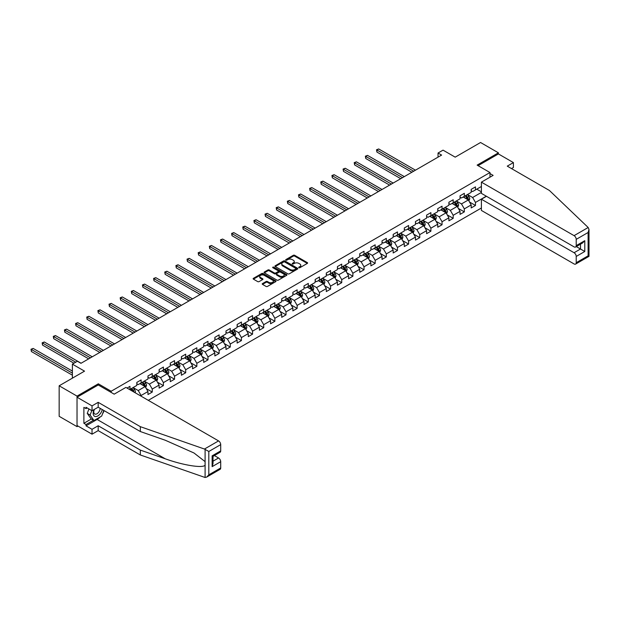 <?xml version="1.0" encoding="UTF-8"?>
<svg xmlns="http://www.w3.org/2000/svg" width="620" height="620" viewBox="0 0 620 620"><rect width="100%" height="100%" fill="white"/><g stroke="black" fill="none" stroke-linecap="round" stroke-linejoin="round"><path stroke-width="0.93" d="M298.887 267.708A0.698 0.403 0 0 0 299.863 267.708L307.319 263.407A0.992 0.574 0 0 0 307.605 263.004A0.992 0.574 0 0 0 307.319 262.601L294.694 255.308A0.992 0.574 0 0 0 293.291 255.308L285.843 259.61A0.698 0.403 0 0 0 286.82 260.175L287.788 259.625A3.177 1.829 0 0 1 292.276 259.625L293.33 260.229A3.177 1.829 0 0 1 294.26 261.524A3.177 1.829 0 0 1 293.33 262.818L292.361 263.376A0.698 0.403 0 0 0 293.345 263.942L294.306 263.384A3.177 1.829 0 0 1 298.794 263.384L299.847 263.996A3.177 1.829 0 0 1 300.778 265.29A3.177 1.829 0 0 1 299.847 266.585L298.887 267.142A0.698 0.403 0 0 0 298.887 267.708L298.887 267.142M262.508 283.572A0.992 0.574 0 0 0 262.214 283.976A0.992 0.574 0 0 0 262.508 284.379L266.05 286.425A0.992 0.574 0 0 0 267.453 286.425L275.722 281.651A0.992 0.574 0 0 0 276.016 281.24A0.992 0.574 0 0 0 275.722 280.837L263.105 273.552A0.992 0.574 0 0 0 261.702 273.552L253.425 278.326A0.992 0.574 0 0 0 253.131 278.737A0.992 0.574 0 0 0 253.425 279.139L257.703 281.604A0.992 0.574 0 0 0 259.106 281.604L262.647 279.566A0.992 0.574 0 0 0 262.934 279.155A0.992 0.574 0 0 0 262.647 278.752L260.524 277.528A2.651 1.534 0 0 1 259.749 276.442A2.651 1.534 0 0 1 261.384 275.032A2.651 1.534 0 0 1 264.275 275.365L272.583 280.163A2.651 1.534 0 0 1 273.366 281.24A2.651 1.534 0 0 1 271.723 282.658A2.651 1.534 0 0 1 268.832 282.325L267.453 281.526A0.992 0.574 0 0 0 266.05 281.526L262.508 283.572L262.508 284.379M511.485 168.578L513.414 167.462L513.414 162.595L498.41 153.93L498.41 152.822L480.554 142.507L455.189 157.155L443.044 150.141L438.038 153.024L441.611 155.085L80.956 363.312L77.384 361.251L72.385 364.134L72.385 378.161M98.317 385.012L98.317 383.811L77.027 396.103L59.164 385.795L84.529 371.147L72.385 364.134M98.317 383.811L111.174 391.236L489.978 172.538L489.978 177.196M498.41 152.822L477.121 165.114L489.978 172.538M287.858 273.831A0.992 0.574 0 0 0 289.261 273.831L297.538 269.057A0.992 0.574 0 0 0 297.825 268.654A0.992 0.574 0 0 0 297.538 268.243L284.913 260.958A0.992 0.574 0 0 0 283.51 260.958L275.233 265.74A0.992 0.574 0 0 0 274.947 266.143A0.992 0.574 0 0 0 275.233 266.546L287.858 273.831M273.094 267.863A0.698 0.403 0 0 1 273.792 267.956L286.618 275.358L278.357 280.132A0.992 0.574 0 0 1 276.954 280.132L264.329 272.839L264.329 272.033A0.992 0.574 0 0 0 264.035 272.436A0.992 0.574 0 0 0 264.329 272.839M264.329 272.033L267.871 269.987A0.992 0.574 0 0 1 269.274 269.987L274.389 272.94A0.992 0.574 0 0 0 275.792 272.94L278.147 271.583A0.992 0.574 0 0 0 278.434 271.18A0.992 0.574 0 0 0 278.147 270.777L272.815 267.701A0.698 0.403 0 0 1 273.792 267.135L286.626 274.544A0.992 0.574 0 0 1 286.921 274.947A0.992 0.574 0 0 1 286.626 275.35L286.626 274.544M77.027 396.103L77.027 426.63L59.164 416.314L59.164 385.795M111.174 392.437L111.174 391.236M148.296 400.334L481.407 208.01M481.407 186.481L475.478 189.906L475.478 186.891L471.192 189.364L471.192 192.378L464.334 196.339L464.334 193.324L460.048 195.804L460.048 198.811L453.189 202.771L453.189 199.764L448.903 202.236L448.903 205.251L442.045 209.203L442.045 206.197L437.751 208.669L437.751 211.684L430.892 215.644L430.892 212.629L426.607 215.109L426.607 218.116L419.748 222.076L419.748 219.069L415.462 221.542L415.462 224.549L408.603 228.509L408.603 225.502L404.318 227.974L404.318 230.989L397.459 234.949L397.459 231.934L393.173 234.406L393.173 237.421L386.314 241.381L386.314 238.367L382.029 240.847L382.029 243.854L375.17 247.814L375.17 244.807L370.884 247.279L370.884 250.294L364.025 254.254L364.025 251.24L359.74 253.712L359.74 256.726L352.881 260.687L352.881 257.672L348.587 260.152L348.587 263.159L341.728 267.119L341.728 264.112L337.443 266.585L337.443 269.591L330.584 273.552L330.584 270.545L326.298 273.017L326.298 276.032L319.44 279.992L319.44 276.977L315.154 279.457L315.154 282.464L308.295 286.425L308.295 283.418L304.009 285.89L304.009 288.897L297.151 292.857L297.151 289.85L292.865 292.322L292.865 295.337L286.006 299.297L286.006 296.283L281.72 298.755L281.72 301.769L274.862 305.73L274.862 302.715L270.568 305.195L270.568 308.202L263.709 312.162L263.709 309.155L259.423 311.628L259.423 314.642L252.565 318.603L252.565 315.588L248.279 318.06L248.279 321.075L241.42 325.035L241.42 322.02L237.135 324.5L237.135 327.507L230.276 331.467L230.276 328.461L225.99 330.933L225.99 333.94L219.131 337.9L219.131 334.893L214.846 337.365L214.846 340.38L207.987 344.34L207.987 341.326L203.701 343.805L203.701 346.812L196.842 350.773L196.842 347.758L192.556 350.238L192.556 353.245L185.698 357.205L185.698 354.198L181.404 356.671L181.404 359.685L174.546 363.646L174.546 360.631L170.26 363.103L170.26 366.118L163.401 370.078L163.401 367.063L159.115 369.543L159.115 372.55L152.257 376.51L152.257 373.504L147.971 375.976L147.971 378.99L141.112 382.951L141.112 379.936L136.826 382.408L136.826 385.423L129.968 389.383L129.968 386.369L127.038 388.058M486.305 196.191L475.478 202.446L475.478 205.453L471.192 207.933L471.192 204.918L464.334 208.878L464.334 211.885L460.048 214.365L460.048 211.35L453.189 215.31L453.189 218.325L448.903 220.797L448.903 217.79L442.045 221.751L442.045 224.758L437.751 227.23L437.751 224.223L430.892 228.183L430.892 231.19L426.607 233.67L426.607 230.656L419.748 234.616L419.748 237.631L415.462 240.103L415.462 237.088L408.603 241.048L408.603 244.063L404.318 246.535L404.318 243.528L397.459 247.488L397.459 250.496L393.173 252.976L393.173 249.961L386.314 253.921L386.314 256.936L382.029 259.408L382.029 256.393L375.17 260.353L375.17 263.368L370.884 265.841L370.884 262.834L364.025 266.794L364.025 269.801L359.74 272.273L359.74 269.266L352.881 273.226L352.881 276.233L348.587 278.713L348.587 275.699L341.728 279.659L341.728 282.673L337.443 285.146L337.443 282.139L330.584 286.091L330.584 289.106L326.298 291.578L326.298 288.571L319.44 292.531L319.44 295.538L315.154 298.019L315.154 295.004L308.295 298.964L308.295 301.979L304.009 304.451L304.009 301.436L297.151 305.397L297.151 308.411L292.865 310.884L292.865 307.877L286.006 311.837L286.006 314.844L281.72 317.324L281.72 314.309L274.862 318.269L274.862 321.284L270.568 323.756L270.568 320.742L263.709 324.702L263.709 327.716L259.423 330.189L259.423 327.182L252.565 331.142L252.565 334.149L248.279 336.621L248.279 333.614L241.42 337.575L241.42 340.582L237.135 343.062L237.135 340.047L230.276 344.007L230.276 347.022L225.99 349.494L225.99 346.487L219.131 350.44L219.131 353.454L214.846 355.926L214.846 352.92L207.987 356.88L207.987 359.887L203.701 362.367L203.701 359.352L196.842 363.312L196.842 366.327L192.556 368.799L192.556 365.785L185.698 369.745L185.698 372.76L181.404 375.232L181.404 372.225L174.546 376.185L174.546 379.192L170.26 381.672L170.26 378.657L163.401 382.618L163.401 385.632L159.115 388.104L159.115 385.09L152.257 389.05L152.257 392.065L147.971 394.537L147.971 391.53L141.112 395.49L141.112 396.188M139.973 383.61L145.111 386.578L138.252 390.538L133.106 387.57M136.826 383.772L138.252 384.594L141.112 382.951M138.252 390.538L141.112 395.49M145.111 386.578L147.971 391.53M151.117 377.169L156.256 380.145L149.397 384.106L144.258 381.13M147.971 377.34L149.397 378.161L152.257 376.51M149.397 384.106L152.257 389.05M156.256 380.145L159.115 385.09M162.262 370.737L167.408 373.705L160.549 377.665L155.403 374.697M159.115 370.899L160.549 371.729L163.401 370.078M160.549 377.665L163.401 382.618M167.408 373.705L170.26 378.657M173.406 364.304L178.552 367.272L171.694 371.233L166.548 368.264M170.26 364.467L171.694 365.296L174.546 363.646M171.694 371.233L174.546 376.185M178.552 367.272L181.404 372.225M184.551 357.864L189.697 360.84L182.838 364.8L177.692 361.824M181.404 358.035L182.838 358.856L185.698 357.205M182.838 364.8L185.698 369.745M189.697 360.84L192.556 365.785M195.695 351.431L200.841 354.4L193.983 358.36L188.837 355.392M192.556 351.594L193.983 352.423L196.842 350.773M193.983 358.36L196.842 363.312M200.841 354.4L203.701 359.352M206.84 344.999L211.986 347.967L205.127 351.928L199.981 348.959M203.701 345.162L205.127 345.991L207.987 344.34M205.127 351.928L207.987 356.88M211.986 347.967L214.846 352.92M217.984 338.567L223.13 341.535L216.272 345.495L211.126 342.527M214.846 338.729L216.272 339.551L219.131 337.9M216.272 345.495L219.131 350.44M223.13 341.535L225.99 346.487M229.137 332.126L234.275 335.102L227.416 339.055L222.278 336.087M225.99 332.297L227.416 333.118L230.276 331.467M227.416 339.055L230.276 344.007M234.275 335.102L237.135 340.047M240.281 325.694L245.419 328.662L238.56 332.622L233.422 329.654M237.135 325.856L238.56 326.686L241.42 325.035M238.56 332.622L241.42 337.575M245.419 328.662L248.279 333.614M251.426 319.261L256.572 322.229L249.713 326.19L244.567 323.221M248.279 319.424L249.713 320.246L252.565 318.603M249.713 326.19L252.565 331.142M256.572 322.229L259.423 327.182M262.57 312.821L267.716 315.797L260.857 319.757L255.711 316.781M259.423 312.992L260.857 313.813L263.709 312.162M260.857 319.757L263.709 324.702M267.716 315.797L270.568 320.742M273.714 306.388L278.861 309.357L272.002 313.317L266.856 310.349M270.568 306.551L272.002 307.381L274.862 305.73M272.002 313.317L274.862 318.269M278.861 309.357L281.72 314.309M284.859 299.956L290.005 302.924L283.146 306.885L278 303.916M281.72 300.119L283.146 300.948L286.006 299.297M283.146 306.885L286.006 311.837M290.005 302.924L292.865 307.877M296.004 293.524L301.149 296.492L294.291 300.452L289.145 297.476M292.865 293.686L294.291 294.508L297.151 292.857M294.291 300.452L297.151 305.397M301.149 296.492L304.009 301.436M307.148 287.083L312.294 290.051L305.435 294.012L300.289 291.044M304.009 287.254L305.435 288.075L308.295 286.425M305.435 294.012L308.295 298.964M312.294 290.051L315.154 295.004M318.3 280.651L323.438 283.619L316.58 287.579L311.442 284.611M315.154 280.813L316.58 281.643L319.44 279.992M316.58 287.579L319.44 292.531M323.438 283.619L326.298 288.571M329.445 274.218L334.591 277.187L327.732 281.147L322.586 278.178M326.298 274.381L327.732 275.203L330.584 273.552M327.732 281.147L330.584 286.091M334.591 277.187L337.443 282.139M340.589 267.778L345.735 270.754L338.877 274.707L333.731 271.738M337.443 267.949L338.877 268.77L341.728 267.119M338.877 274.707L341.728 279.659M345.735 270.754L348.587 275.699M351.734 261.346L356.88 264.314L350.021 268.274L344.875 265.306M348.587 261.508L350.021 262.338L352.881 260.687M350.021 268.274L352.881 273.226M356.88 264.314L359.74 269.266M362.878 254.913L368.024 257.881L361.166 261.841L356.019 258.873M359.74 255.076L361.166 255.897L364.025 254.254M361.166 261.841L364.025 266.794M368.024 257.881L370.884 262.834M374.023 248.473L379.169 251.449L372.31 255.409L367.164 252.433M370.884 248.643L372.31 249.465L375.17 247.814M372.31 255.409L375.17 260.353M379.169 251.449L382.029 256.393M385.167 242.04L390.313 245.008L383.454 248.969L378.308 246.001M382.029 242.203L383.454 243.032L386.314 241.381M383.454 248.969L386.314 253.921M390.313 245.008L393.173 249.961M396.32 235.608L401.458 238.576L394.599 242.536L389.461 239.568M393.173 235.771L394.599 236.6L397.459 234.949M394.599 242.536L397.459 247.488M401.458 238.576L404.318 243.528M407.464 229.175L412.602 232.144L405.743 236.104L400.605 233.128M404.318 229.338L405.743 230.16L408.603 228.509M405.743 236.104L408.603 241.048M412.602 232.144L415.462 237.088M418.608 222.735L423.755 225.703L416.896 229.663L411.75 226.695M415.462 222.906L416.896 223.727L419.748 222.076M416.896 229.663L419.748 234.616M423.755 225.703L426.607 230.656M429.753 216.303L434.899 219.271L428.04 223.231L422.894 220.263M426.607 216.465L428.04 217.294L430.892 215.644M428.04 223.231L430.892 228.183M434.899 219.271L437.751 224.223M440.897 209.87L446.043 212.838L439.185 216.799L434.039 213.83M437.751 210.033L439.185 210.854L442.045 209.203M439.185 216.799L442.045 221.751M446.043 212.838L448.903 217.79M452.042 203.43L457.188 206.406L450.329 210.366L445.183 207.39M448.903 203.6L450.329 204.422L453.189 202.771M450.329 210.366L453.189 215.31M457.188 206.406L460.048 211.35M463.186 196.997L468.332 199.965L461.474 203.926L456.328 200.958M460.048 197.16L461.474 197.989L464.334 196.339M461.474 203.926L464.334 208.878M468.332 199.965L471.192 204.918M481.407 192.417L472.618 197.493L467.472 194.525M476.764 189.162L481.407 191.844M471.192 190.727L472.618 191.549L475.478 189.906M472.618 197.493L475.478 202.446M77.027 426.63L77.988 426.072M438.038 153.024L438.038 157.155M469.511 202.012L475.478 205.453M458.366 208.444L464.334 211.885M447.221 214.876L453.189 218.325M436.077 221.317L442.045 224.758M424.933 227.749L430.892 231.19M413.788 234.182L419.748 237.631M402.636 240.622L408.603 244.063M391.491 247.054L397.459 250.496M380.347 253.487L386.314 256.936M369.202 259.92L375.17 263.368M358.058 266.36L364.025 269.801M346.913 272.792L352.881 276.233M335.769 279.225L341.728 282.673M324.624 285.665L330.584 289.106M313.472 292.097L319.44 295.538M302.328 298.53L308.295 301.979M291.183 304.97L297.151 308.411M280.038 311.403L286.006 314.844M268.894 317.835L274.862 321.284M257.75 324.268L263.709 327.716M246.605 330.708L252.565 334.149M235.453 337.14L241.42 340.582M224.308 343.573L230.276 347.022M213.164 350.013L219.131 353.454M202.019 356.446L207.987 359.887M190.875 362.878L196.842 366.327M179.73 369.311L185.698 372.76M168.586 375.751L174.546 379.192M157.441 382.183L163.401 385.632M146.289 388.616L152.257 392.065M299.166 267.809L299.847 267.414A3.177 1.829 0 0 0 300.778 266.112L300.778 265.29M294.26 261.524L294.26 262.353A3.177 1.829 0 0 1 293.33 263.647L292.64 264.043M307.303 263.415L294.694 256.137A0.992 0.574 0 0 0 293.291 256.137L286.115 260.276M297.522 269.065L284.913 261.779A0.992 0.574 0 0 0 283.51 261.779L275.249 266.553L275.233 265.74M295.779 268.933A0.698 0.403 0 0 0 295.779 268.367L284.704 261.973A0.698 0.403 0 0 0 283.72 261.973L282.704 262.554A3.177 1.829 0 0 0 281.774 263.856A3.177 1.829 0 0 0 282.704 265.151L290.276 269.522A3.177 1.829 0 0 0 294.763 269.522L295.779 268.933L295.779 269.762A0.698 0.403 0 0 0 295.988 269.475L295.988 268.654M281.774 263.856L281.774 264.678A3.177 1.829 0 0 0 282.704 265.972L282.704 265.151M295.779 269.762L294.763 270.343A3.177 1.829 0 0 1 290.276 270.343L282.704 265.972M264.345 272.846L267.871 270.816L267.871 269.987M278.434 271.18L278.434 272.01A0.992 0.574 0 0 1 278.147 272.413L275.792 273.769A0.992 0.574 0 0 1 274.389 273.769L269.274 270.816A0.992 0.574 0 0 0 267.871 270.816M279.705 276.008A2.651 1.534 0 0 0 282.596 276.342A2.651 1.534 0 0 0 284.231 274.923A2.651 1.534 0 0 0 283.456 273.846L280.527 272.157A0.992 0.574 0 0 0 279.124 272.157L276.776 273.513A0.992 0.574 0 0 0 276.489 273.916A0.992 0.574 0 0 0 276.776 274.319L279.705 276.008L279.705 276.838A2.651 1.534 0 0 0 282.596 277.163A2.651 1.534 0 0 0 284.231 275.753L284.231 274.923M276.489 273.916L276.489 274.738A0.992 0.574 0 0 0 276.776 275.148L276.776 274.319M279.705 276.838L276.776 275.148M273.366 281.24L273.366 282.069A2.651 1.534 0 0 1 271.723 283.479A2.651 1.534 0 0 1 268.832 283.154L267.453 282.348A0.992 0.574 0 0 0 266.05 282.348L262.516 284.386M259.749 276.442L259.749 277.272A2.651 1.534 0 0 0 260.524 278.357L260.524 277.528M262.647 278.752L262.647 279.566L260.524 278.357M275.714 281.658L263.105 274.373A0.992 0.574 0 0 0 261.702 274.373L253.433 279.147L253.425 278.326M468.898 200.942L469.751 198.803A2.674 1.542 -120 0 0 468.89 196.525L467.418 194.556M464.845 197.958L463.845 196.618M415.462 170.182L378.688 148.955L376.906 149.986L376.906 152.047L411.889 172.251M465.202 195.835L466.682 197.803A2.674 1.542 60 0 1 467.441 199.415L468.302 198.919A2.674 1.542 -120 0 0 467.534 197.307L466.062 195.339M465.387 195.726L467.023 197.912A1.364 0.791 60 0 1 467.271 198.323L468.302 198.919M376.906 152.047L376.51 149.761L413.68 171.221M376.51 149.761L378.688 148.955M94.077 409.564A6.564 3.79 120 0 0 95.496 416.57A6.564 3.79 120 0 0 102.261 409.564M94.426 409.363A4.495 2.596 120 0 0 94.721 413.989A4.495 2.596 120 0 0 95.379 414.191A4.495 2.596 120 0 0 100.145 408.34M103.842 410.479L101.672 416.074L93.961 420.523L91.101 418.872L87.242 413.385L88.955 408.975M93.961 420.523L90.102 415.036L91.814 410.626M87.242 413.385L90.102 415.036M588.179 227.501L589 229.501L588.109 232.492L576.22 239.359A3.03 1.751 -120 0 0 574.073 235.647L588.179 227.501L549.421 190.48L507.268 166.144L513.414 162.595M486.483 196.3L481.407 199.222L481.407 210.444L574.073 263.942A3.03 1.751 -120 0 0 575.593 264.097A3.03 1.751 -120 0 0 576.22 262.71L576.22 256.44A3.03 1.751 -120 0 0 574.073 252.728L580.506 249.015L584.792 251.488L576.22 256.44M481.407 199.222L574.073 252.728M489.978 173.569L493.125 175.383L481.407 182.148L481.407 193.37L574.073 246.869A3.03 1.751 -120 0 0 575.593 247.016A3.03 1.751 -120 0 0 576.22 245.629L576.22 239.359M481.407 182.148L574.073 235.647M498.41 153.93L478.082 165.672M576.321 246.597L580.506 249.015L580.506 244.179M576.22 245.629L584.792 240.676L582.645 242.939L575.593 247.016M576.22 262.71L588.109 255.835L588.566 256.099M100.254 416.888A11.369 6.564 -60 0 1 97.1 419.453L86.025 425.847L92.031 429.311L98.177 425.762L140.329 450.097L140.329 454.971L205.096 477.493L206.662 477.09L208.808 474.827L220.704 467.961A3.03 1.751 60 0 1 220.077 469.348L206.662 477.09M140.329 450.097L165.238 458.792C182.939 465.225 202.771 468.418 205.096 465.209L205.096 461.621L193.967 452.972L165.238 440.231L140.329 431.536L98.177 407.2L92.031 410.75L86.025 407.286L86.025 408.603L83.886 407.363L83.886 423.289L86.025 424.529L93.457 420.236M92.031 429.311L92.031 434.178L77.027 425.514L77.027 397.219L98.247 384.966L114.181 394.165L125.891 387.399L218.558 440.905A3.03 1.751 60 0 1 220.704 444.618L220.704 450.887A3.03 1.751 60 0 1 220.077 452.275L213.017 456.343L213.017 463.651L212.133 466.643L212.133 455.832C213.288 456.498 213.288 456.498 212.133 455.832L220.704 450.887M98.177 425.762L98.177 430.629L92.031 434.178M140.329 454.971L98.177 430.629M220.704 444.618L208.808 451.484L204.453 449.043L140.329 426.668L98.177 402.334L92.031 405.883L92.031 410.75M92.031 405.883L77.027 397.219M86.025 425.847L86.025 424.529M98.177 402.334L98.177 407.2M140.329 426.668L140.329 431.536M213.017 461.179L218.558 457.979A3.03 1.751 60 0 1 220.704 461.691L220.704 467.961M218.558 457.979L214.373 455.561M104.121 410.634A11.369 6.564 -60 0 1 102.509 413.92M87.172 407.945L86.025 408.603M83.886 423.289L91.318 418.996M457.754 207.382L458.599 205.236A2.674 1.542 -120 0 0 457.746 202.957L456.274 200.988M453.7 204.391L452.701 203.05M404.318 176.623L367.544 155.388L365.761 156.418L365.761 158.488L400.745 178.684M454.057 202.267L455.529 204.236A2.674 1.542 60 0 1 456.297 205.848L457.157 205.352A2.674 1.542 -120 0 0 456.39 203.74L454.917 201.771M454.243 202.159L455.878 204.344A1.364 0.791 60 0 1 456.126 204.763L457.157 205.352M365.761 158.488L365.366 156.194L402.535 177.653M365.366 156.194L367.544 155.388M446.609 213.815L447.454 211.676A2.674 1.542 -120 0 0 446.601 209.397L445.129 207.429M442.556 210.823L441.556 209.49M393.173 183.055L356.399 161.828L354.617 162.858L354.617 164.92L389.6 185.117M442.913 208.708L444.385 210.676A2.674 1.542 60 0 1 445.152 212.28L446.012 211.784A2.674 1.542 -120 0 0 445.245 210.18L443.773 208.212M443.099 208.599L444.734 210.777A1.364 0.791 60 0 1 444.982 211.195L446.012 211.784M354.617 164.92L354.221 162.626L391.383 184.086M354.221 162.626L356.399 161.828M435.465 220.247L436.31 218.108A2.674 1.542 -120 0 0 435.457 215.83L433.985 213.861M431.411 217.263L430.412 215.923M382.029 189.488L345.255 168.26L343.464 169.291L343.464 171.352L378.456 191.549M431.768 215.14L433.24 217.108A2.674 1.542 60 0 1 434.008 218.721L434.868 218.225A2.674 1.542 -120 0 0 434.101 216.613L432.628 214.644M431.954 215.031L433.589 217.217A1.364 0.791 60 0 1 433.837 217.628L434.868 218.225M343.464 171.352L343.077 169.066L380.238 190.518M343.077 169.066L345.255 168.26M424.312 226.688L425.165 224.541A2.674 1.542 -120 0 0 424.312 222.262L422.84 220.294M420.267 223.696L419.267 222.355M370.884 195.928L334.11 174.693L332.32 175.724L332.32 177.785L367.311 197.989M420.624 221.572L422.096 223.541A2.674 1.542 60 0 1 422.863 225.153L423.724 224.657A2.674 1.542 -120 0 0 422.956 223.045L421.476 221.077M420.81 221.464L422.445 223.649A1.364 0.791 60 0 1 422.693 224.06L423.724 224.657M332.32 177.785L331.933 175.499L369.094 196.958M331.933 175.499L334.11 174.693M413.168 233.12L414.021 230.981A2.674 1.542 -120 0 0 413.168 228.695L411.688 226.726M409.123 230.129L408.115 228.796M359.74 202.36L322.966 181.133L321.175 182.164L321.175 184.225L356.167 204.422M409.479 228.005L410.952 229.974A2.674 1.542 60 0 1 411.719 231.585L412.571 231.09A2.674 1.542 -120 0 0 411.812 229.485L410.332 227.517M409.665 227.904L411.3 230.082A1.364 0.791 60 0 1 411.548 230.501L412.571 231.09M321.175 184.225L320.78 181.931L357.949 203.391M320.78 181.931L322.966 181.133M402.024 239.553L402.876 237.413A2.674 1.542 -120 0 0 402.024 235.135L400.543 233.167M397.978 236.561L396.971 235.228M348.587 208.793L311.813 187.566L310.031 188.596L310.031 190.658L345.014 210.854M398.335 234.445L399.807 236.414A2.674 1.542 60 0 1 400.574 238.026L401.427 237.53A2.674 1.542 -120 0 0 400.66 235.918L399.187 233.949M398.521 234.337L400.156 236.522A1.364 0.791 60 0 1 400.404 236.933L401.427 237.53M310.031 190.658L309.636 188.371L346.805 209.824M309.636 188.371L311.813 187.566M390.879 245.985L391.731 243.846A2.674 1.542 -120 0 0 390.871 241.567L389.399 239.599M386.826 243.001L385.826 241.661M337.443 215.233L300.669 193.998L298.887 195.029L298.887 197.09L333.87 217.294M387.182 240.878L388.663 242.846A2.674 1.542 60 0 1 389.43 244.458L390.282 243.962A2.674 1.542 -120 0 0 389.515 242.35L388.043 240.382M387.368 240.769L389.011 242.955A1.364 0.791 60 0 1 389.259 243.365L390.282 243.962M298.887 197.09L298.491 194.804L335.66 216.264M298.491 194.804L300.669 193.998M379.735 252.425L380.587 250.286A2.674 1.542 -120 0 0 379.727 248L378.254 246.031M375.681 249.434L374.681 248.093M326.298 221.665L289.524 200.431L287.742 201.461L287.742 203.531L322.726 223.727M376.038 247.31L377.518 249.279A2.674 1.542 60 0 1 378.278 250.891L379.138 250.395A2.674 1.542 -120 0 0 378.371 248.783L376.898 246.814M376.224 247.202L377.859 249.387A1.364 0.791 60 0 1 378.107 249.806L379.138 250.395M287.742 203.531L287.347 201.237L324.516 222.696M287.347 201.237L289.524 200.431M368.59 258.858L369.435 256.719A2.674 1.542 -120 0 0 368.582 254.44L367.11 252.472M364.537 255.866L363.537 254.533M315.154 228.098L278.38 206.871L276.597 207.901L276.597 209.963L311.581 230.16M364.893 253.751L366.366 255.719A2.674 1.542 60 0 1 367.133 257.323L367.993 256.835A2.674 1.542 -120 0 0 367.226 255.223L365.754 253.254M365.079 253.642L366.715 255.828A1.364 0.791 60 0 1 366.963 256.238L367.993 256.835M276.597 209.963L276.202 207.669L313.371 229.129M276.202 207.669L278.38 206.871M357.446 265.29L358.29 263.151A2.674 1.542 -120 0 0 357.438 260.873L355.965 258.904M353.392 262.306L352.392 260.966M304.009 234.531L267.236 213.303L265.445 214.334L265.445 216.396L300.437 236.6M353.749 260.183L355.221 262.151A2.674 1.542 60 0 1 355.988 263.763L356.849 263.267A2.674 1.542 -120 0 0 356.082 261.656L354.609 259.687M353.935 260.075L355.57 262.26A1.364 0.791 60 0 1 355.818 262.671L356.849 263.267M265.445 216.396L265.058 214.109L302.219 235.569M265.058 214.109L267.236 213.303M346.293 271.731L347.146 269.584A2.674 1.542 -120 0 0 346.293 267.305L344.821 265.337M342.248 268.739L341.248 267.398M292.865 240.971L256.091 219.736L254.301 220.767L254.301 222.828L289.292 243.032M342.604 266.615L344.077 268.584A2.674 1.542 60 0 1 344.844 270.196L345.704 269.7A2.674 1.542 -120 0 0 344.937 268.088L343.457 266.12M342.79 266.507L344.425 268.692A1.364 0.791 60 0 1 344.673 269.111L345.704 269.7M254.301 222.828L253.913 220.542L291.075 242.001M253.913 220.542L256.091 219.736M335.149 278.163L336.001 276.024A2.674 1.542 -120 0 0 335.149 273.746L333.669 271.777M331.103 275.172L330.103 273.839M281.72 247.403L244.947 226.176L243.156 227.207L243.156 229.268L278.147 249.465M331.46 273.056L332.932 275.024A2.674 1.542 60 0 1 333.7 276.629L334.56 276.132A2.674 1.542 -120 0 0 333.793 274.528L332.312 272.56M331.646 272.947L333.281 275.125A1.364 0.791 60 0 1 333.529 275.544L334.56 276.132M243.156 229.268L242.769 226.974L279.93 248.434M242.769 226.974L244.947 226.176M324.004 284.596L324.857 282.457A2.674 1.542 -120 0 0 324.004 280.178L322.524 278.21M319.959 281.604L318.951 280.271M270.568 253.836L233.802 232.608L232.012 233.639L232.012 235.701L267.003 255.897M320.315 279.488L321.788 281.457A2.674 1.542 60 0 1 322.555 283.069L323.408 282.573A2.674 1.542 -120 0 0 322.64 280.961L321.168 278.992M320.501 279.38L322.137 281.565A1.364 0.791 60 0 1 322.385 281.976L323.408 282.573M232.012 235.701L231.617 233.415L268.786 254.867M231.617 233.415L233.802 232.608M312.86 291.036L313.712 288.889A2.674 1.542 -120 0 0 312.86 286.611L311.38 284.642M308.814 288.044L307.807 286.704M259.423 260.276L222.65 239.041L220.867 240.072L220.867 242.133L255.851 262.338M309.163 285.921L310.643 287.889A2.674 1.542 60 0 1 311.411 289.501L312.263 289.005A2.674 1.542 -120 0 0 311.496 287.393L310.023 285.425M309.357 285.812L310.992 287.998A1.364 0.791 60 0 1 311.24 288.409L312.263 289.005M220.867 242.133L220.472 239.847L257.641 261.307M220.472 239.847L222.65 239.041M301.715 297.468L302.568 295.329A2.674 1.542 -120 0 0 301.708 293.043L300.235 291.075M297.662 294.477L296.662 293.144M248.279 266.709L211.505 245.481L209.723 246.512L209.723 248.574L244.706 268.77M298.019 292.353L299.499 294.322A2.674 1.542 60 0 1 300.258 295.934L301.119 295.438A2.674 1.542 -120 0 0 300.351 293.834L298.879 291.865M298.204 292.252L299.84 294.43A1.364 0.791 60 0 1 300.088 294.849L301.119 295.438M209.723 248.574L209.328 246.279L246.496 267.739M209.328 246.279L211.505 245.481M290.571 303.901L291.416 301.762A2.674 1.542 -120 0 0 290.563 299.483L289.091 297.515M286.517 300.909L285.518 299.576M237.135 273.141L200.361 251.914L198.578 252.945L198.578 255.006L233.562 275.203M286.874 298.794L288.346 300.762A2.674 1.542 60 0 1 289.114 302.374L289.974 301.878A2.674 1.542 -120 0 0 289.207 300.266L287.734 298.298M287.06 298.685L288.695 300.871A1.364 0.791 60 0 1 288.943 301.281L289.974 301.878M198.578 255.006L198.183 252.72L235.352 274.172M198.183 252.72L200.361 251.914M279.426 310.333L280.271 308.194A2.674 1.542 -120 0 0 279.419 305.916L277.946 303.947M275.373 307.349L274.373 306.009M225.99 279.581L189.216 258.346L187.434 259.377L187.434 261.438L222.417 281.643M275.729 305.226L277.202 307.195A2.674 1.542 60 0 1 277.969 308.806L278.829 308.31A2.674 1.542 -120 0 0 278.062 306.699L276.59 304.73M275.916 305.118L277.551 307.303A1.364 0.791 60 0 1 277.799 307.714L278.829 308.31M187.434 261.438L187.038 259.152L224.2 280.612M187.038 259.152L189.216 258.346M268.282 316.774L269.127 314.635A2.674 1.542 -120 0 0 268.274 312.348L266.801 310.38M264.228 313.782L263.229 312.441M214.846 286.014L178.072 264.779L176.282 265.81L176.282 267.879L211.273 288.075M264.585 311.659L266.058 313.627A2.674 1.542 60 0 1 266.825 315.239L267.685 314.743A2.674 1.542 -120 0 0 266.918 313.131L265.445 311.163M264.771 311.55L266.406 313.736A1.364 0.791 60 0 1 266.654 314.154L267.685 314.743M176.282 267.879L175.894 265.585L213.055 287.045M175.894 265.585L178.072 264.779M257.13 323.206L257.982 321.067A2.674 1.542 -120 0 0 257.13 318.788L255.657 316.82M253.084 320.214L252.084 318.882M203.701 292.446L166.927 271.219L165.137 272.25L165.137 274.311L200.128 294.508M253.44 318.099L254.913 320.067A2.674 1.542 60 0 1 255.68 321.672L256.541 321.183A2.674 1.542 -120 0 0 255.773 319.571L254.293 317.603M253.626 317.99L255.262 320.176A1.364 0.791 60 0 1 255.51 320.587L256.541 321.183M165.137 274.311L164.75 272.017L201.911 293.477M164.75 272.017L166.927 271.219M245.985 329.638L246.838 327.5A2.674 1.542 -120 0 0 245.985 325.221L244.505 323.253M241.94 326.655L240.932 325.314M192.556 298.879L155.783 277.651L153.993 278.682L153.993 280.744L188.984 300.948M242.296 324.531L243.769 326.5A2.674 1.542 60 0 1 244.536 328.112L245.388 327.616A2.674 1.542 -120 0 0 244.629 326.004L243.149 324.035M242.482 324.423L244.117 326.608A1.364 0.791 60 0 1 244.365 327.019L245.388 327.616M153.993 280.744L153.597 278.458L190.766 299.91M153.597 278.458L155.783 277.651M234.84 336.079L235.693 333.932A2.674 1.542 -120 0 0 234.84 331.654L233.36 329.685M230.795 333.087L229.787 331.747M181.404 305.319L144.638 284.084L142.848 285.115L142.848 287.176L177.832 307.381M231.151 330.964L232.624 332.932A2.674 1.542 60 0 1 233.391 334.544L234.244 334.048A2.674 1.542 -120 0 0 233.476 332.436L232.004 330.468M231.338 330.855L232.973 333.041A1.364 0.791 60 0 1 233.221 333.459L234.244 334.048M142.848 287.176L142.453 284.89L179.622 306.35M142.453 284.89L144.638 284.084M223.696 342.511L224.549 340.372A2.674 1.542 -120 0 0 223.688 338.094L222.216 336.125M219.643 339.52L218.643 338.187M170.26 311.752L133.486 290.524L131.703 291.555L131.703 293.617L166.687 313.813M219.999 337.404L221.479 339.373A2.674 1.542 60 0 1 222.247 340.977L223.099 340.481A2.674 1.542 -120 0 0 222.332 338.877L220.86 336.908M220.185 337.296L221.828 339.473A1.364 0.791 60 0 1 222.076 339.892L223.099 340.481M131.703 293.617L131.308 291.322L168.477 312.782M131.308 291.322L133.486 290.524M212.552 348.944L213.404 346.805A2.674 1.542 -120 0 0 212.544 344.526L211.071 342.558M208.498 345.952L207.499 344.619M159.115 318.184L122.342 296.957L120.559 297.988L120.559 300.049L155.542 320.246M208.855 343.837L210.335 345.805A2.674 1.542 60 0 1 211.095 347.417L211.955 346.921A2.674 1.542 -120 0 0 211.188 345.309L209.715 343.341M209.041 343.728L210.676 345.913A1.364 0.791 60 0 1 210.924 346.324L211.955 346.921M120.559 300.049L120.164 297.763L157.333 319.215M120.164 297.763L122.342 296.957M201.407 355.384L202.252 353.237A2.674 1.542 -120 0 0 201.399 350.959L199.927 348.99M197.354 352.392L196.354 351.052M147.971 324.624L111.197 303.389L109.415 304.42L109.415 306.481L144.398 326.686M197.71 350.269L199.183 352.238A2.674 1.542 60 0 1 199.95 353.849L200.81 353.353A2.674 1.542 -120 0 0 200.043 351.742L198.571 349.773M197.896 350.161L199.531 352.346A1.364 0.791 60 0 1 199.779 352.757L200.81 353.353M109.415 306.481L109.019 304.195L146.188 325.655M109.019 304.195L111.197 303.389M190.263 361.817L191.107 359.678A2.674 1.542 -120 0 0 190.255 357.391L188.782 355.423M186.209 358.825L185.209 357.492M136.826 331.057L100.052 309.822L98.27 310.86L98.27 312.922L133.254 333.118M186.566 356.702L188.038 358.67A2.674 1.542 60 0 1 188.805 360.282L189.666 359.786A2.674 1.542 -120 0 0 188.899 358.182L187.426 356.213M186.752 356.601L188.387 358.779A1.364 0.791 60 0 1 188.635 359.197L189.666 359.786M98.27 312.922L97.875 310.628L135.036 332.088M97.875 310.628L100.052 309.822M179.11 368.249L179.963 366.11A2.674 1.542 -120 0 0 179.11 363.832L177.638 361.863M175.065 365.257L174.065 363.925M125.682 337.489L88.908 316.262L87.118 317.293L87.118 319.354L122.109 339.551M175.421 363.142L176.894 365.11A2.674 1.542 60 0 1 177.661 366.722L178.521 366.226A2.674 1.542 -120 0 0 177.754 364.614L176.274 362.646M175.607 363.033L177.243 365.219A1.364 0.791 60 0 1 177.491 365.63L178.521 366.226M87.118 319.354L86.73 317.068L123.892 338.52M86.73 317.068L88.908 316.262M167.966 374.681L168.818 372.543A2.674 1.542 -120 0 0 167.966 370.264L166.493 368.296M163.92 371.698L162.921 370.357M114.537 343.929L77.764 322.695L75.973 323.725L75.973 325.787L110.965 345.991M164.277 369.574L165.749 371.543A2.674 1.542 60 0 1 166.517 373.155L167.377 372.659A2.674 1.542 -120 0 0 166.609 371.047L165.129 369.078M164.463 369.466L166.098 371.651A1.364 0.791 60 0 1 166.346 372.062L167.377 372.659M75.973 325.787L75.586 323.501L112.747 344.96M75.586 323.501L77.764 322.695M156.821 381.122L157.674 378.983A2.674 1.542 -120 0 0 156.821 376.697L155.341 374.728M152.776 378.13L151.768 376.79M103.385 350.362L66.619 329.127L64.829 330.158L64.829 332.227L99.82 352.423M153.132 376.007L154.605 377.975A2.674 1.542 60 0 1 155.372 379.587L156.225 379.091A2.674 1.542 -120 0 0 155.457 377.479L153.985 375.511M153.318 375.898L154.953 378.084A1.364 0.791 60 0 1 155.202 378.502L156.225 379.091M64.829 332.227L64.434 329.933L101.602 351.393M64.434 329.933L66.619 329.127M145.677 387.554L146.529 385.415A2.674 1.542 -120 0 0 145.677 383.137L144.197 381.168M141.631 384.563L140.624 383.23M92.24 356.795L55.467 335.567L53.684 336.598L53.684 338.66L88.668 358.856M141.98 382.447L143.46 384.416A2.674 1.542 60 0 1 144.227 386.02L145.08 385.531A2.674 1.542 -120 0 0 144.313 383.92L142.84 381.951M142.174 382.339L143.809 384.516A1.364 0.791 60 0 1 144.057 384.935L145.08 385.531M53.684 338.66L53.289 336.365L90.458 357.825M53.289 336.365L55.467 335.567M135.083 392.708L135.385 391.848A2.674 1.542 -120 0 0 134.525 389.569L133.052 387.601M81.096 363.227L44.322 342L42.54 343.031L42.54 345.092L73.951 363.227M133.951 392.057L133.935 391.964A2.674 1.542 -120 0 0 133.168 390.352L131.696 388.384M131.022 388.771L132.657 390.957A1.364 0.791 60 0 1 132.905 391.367L133.935 391.964M130.835 388.88L132.316 390.848A2.674 1.542 60 0 1 132.595 391.267M42.54 345.092L42.145 342.806L75.741 362.196M42.145 342.806L44.322 342M72.385 371.07L33.178 348.432L31.395 349.463L31.395 351.524L72.385 375.193M31.395 351.524L31 349.238L72.385 373.132M31 349.238L33.178 348.432M299.847 267.414L299.847 266.585M292.361 263.942L292.361 263.376M293.33 263.647L293.33 262.818M285.843 260.175L285.843 259.61M293.291 256.137L293.291 255.308M294.694 256.137L294.694 255.308M307.319 263.407L307.319 262.601M283.51 261.779L283.51 260.958M284.913 261.779L284.913 260.958M297.538 269.057L297.538 268.243M290.276 270.343L290.276 269.522M294.763 270.343L294.763 269.522M269.274 270.816L269.274 269.987M274.389 273.769L274.389 272.94M275.792 273.769L275.792 272.94M278.147 272.413L278.147 271.583M273.792 267.956L273.792 267.135M266.05 282.348L266.05 281.526M267.453 282.348L267.453 281.526M268.832 283.154L268.832 282.325M261.702 274.373L261.702 273.552M263.105 274.373L263.105 273.552M275.722 281.651L275.722 280.837M468.069 199.818L469.728 198.857M467.534 197.307L468.89 196.525M465.628 198.408L466.682 197.803M588.109 255.835L588.109 232.492M584.792 240.676L584.792 251.488M205.096 477.493L205.096 465.209M205.096 461.621L205.096 449.337M208.808 451.484L208.808 474.827M220.704 461.691L212.133 466.643M204.453 449.043L218.558 440.905M97.1 419.453L165.238 458.792M456.925 206.251L458.583 205.29M456.39 203.74L457.746 202.957M454.483 204.84L455.529 204.236M445.78 212.683L447.439 211.722M445.245 210.18L446.601 209.397M443.339 211.281L444.385 210.676M434.636 219.116L436.294 218.162M434.101 216.613L435.457 215.83M432.194 217.713L433.24 217.108M423.483 225.556L425.15 224.595M422.956 223.045L424.312 222.262M421.05 224.146L422.096 223.541M412.339 231.988L414.005 231.028M411.812 229.485L413.168 228.695M409.905 230.578L410.952 229.974M401.194 238.421L402.861 237.468M400.66 235.918L402.024 235.135M398.761 237.018L399.807 236.414M390.05 244.861L391.708 243.9M389.515 242.35L390.871 241.567M387.616 243.451L388.663 242.846M378.905 251.294L380.564 250.333M378.371 248.783L379.727 248M376.464 249.883L377.518 249.279M367.761 257.726L369.419 256.773M367.226 255.223L368.582 254.44M365.32 256.324L366.366 255.719M356.616 264.167L358.275 263.206M356.082 261.656L357.438 260.873M354.175 262.756L355.221 262.151M345.472 270.599L347.13 269.638M344.937 268.088L346.293 267.305M343.031 269.188L344.077 268.584M334.32 277.031L335.986 276.071M333.793 274.528L335.149 273.746M331.886 275.629L332.932 275.024M323.175 283.464L324.841 282.511M322.64 280.961L324.004 280.178M320.742 282.061L321.788 281.457M312.031 289.904L313.689 288.943M311.496 287.393L312.86 286.611M309.597 288.494L310.643 287.889M300.886 296.337L302.545 295.376M300.351 293.834L301.708 293.043M298.445 294.926L299.499 294.322M289.742 302.769L291.4 301.816M289.207 300.266L290.563 299.483M287.3 301.367L288.346 300.762M278.597 309.21L280.255 308.249M278.062 306.699L279.419 305.916M276.156 307.799L277.202 307.195M267.453 315.642L269.111 314.681M266.918 313.131L268.274 312.348M265.011 314.231L266.058 313.627M256.3 322.075L257.966 321.113M255.773 319.571L257.13 318.788M253.867 320.672L254.913 320.067M245.156 328.515L246.822 327.554M244.629 326.004L245.985 325.221M242.722 327.104L243.769 326.5M234.011 334.947L235.678 333.986M233.476 332.436L234.84 331.654M231.578 333.537L232.624 332.932M222.867 341.38L224.525 340.419M222.332 338.877L223.688 338.094M220.433 339.977L221.479 339.373M211.722 347.812L213.381 346.859M211.188 345.309L212.544 344.526M209.281 346.41L210.335 345.805M200.578 354.253L202.236 353.292M200.043 351.742L201.399 350.959M198.137 352.842L199.183 352.238M189.433 360.685L191.092 359.724M188.899 358.182L190.255 357.391M186.992 359.274L188.038 358.67M178.289 367.118L179.947 366.164M177.754 364.614L179.11 363.832M175.847 365.715L176.894 365.11M167.137 373.558L168.803 372.597M166.609 371.047L167.966 370.264M164.703 372.147L165.749 371.543M155.992 379.99L157.658 379.029M155.457 377.479L156.821 376.697M153.558 378.58L154.605 377.975M144.847 386.423L146.506 385.462M144.313 383.92L145.677 383.137M142.414 385.02L143.46 384.416M134.525 392.382L135.362 391.902M133.168 390.352L134.525 389.569M589 229.501L589 256.354L575.593 264.097"/></g></svg>
